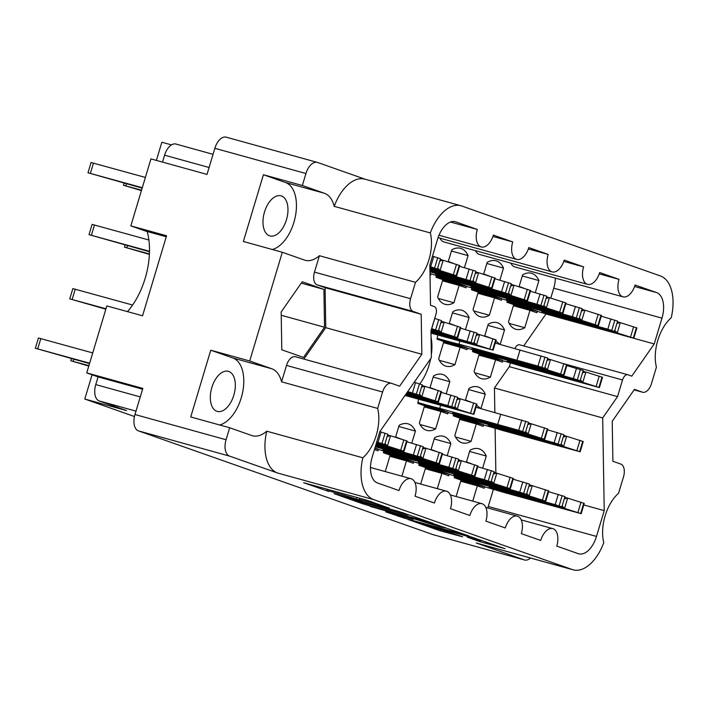 <?xml version="1.0" encoding="UTF-8"?>
<svg xmlns="http://www.w3.org/2000/svg" width="707" height="707" viewBox="0 0 707 707"><rect width="100%" height="100%" fill="white"/><g stroke="black" fill="none" stroke-linecap="round" stroke-linejoin="round"><path stroke-width="1.06" d="M419.772 383.936A38.452 21.502 105.5 0 0 429.114 364.98A38.452 21.502 105.5 0 0 430.696 358.635M431.35 354.72A38.452 21.502 105.5 0 0 431.058 337.266M233.814 395.231A20.786 11.621 105.5 0 0 228.37 371.334A20.786 11.621 105.5 0 0 211.844 387.498A20.786 11.621 105.5 0 0 217.279 411.403A20.786 11.621 105.5 0 0 233.814 395.231M286.459 219.753A20.786 11.621 105.5 0 0 281.024 195.848A20.786 11.621 105.5 0 0 264.489 212.02A20.786 11.621 105.5 0 0 269.933 235.917A20.786 11.621 105.5 0 0 286.459 219.753M642.38 392.164A11.179 6.248 105.5 0 0 642.61 392.235L634.117 389.884L642.38 392.164L634.471 389.38L612.227 421.301L612.889 461.282L620.808 464.075A11.179 6.248 105.5 0 1 623.503 476.854L618.581 493.247A34.873 19.504 105.5 0 0 605.148 515.818A34.873 19.504 105.5 0 0 603.769 542.631A40.237 22.5 105.5 0 1 573.147 569.824A40.237 22.5 105.5 0 1 572.317 569.559L373.667 499.61L277.577 473.018L229.519 456.095L138.431 430.881A14.308 7.998 -74.5 0 1 134.975 414.523L142.814 388.417L86.731 372.898L106.828 305.91L142.549 315.799L166.56 235.758L130.839 225.878L150.936 158.889L207.018 174.417L214.848 148.302A14.308 7.998 -74.5 0 1 226.222 137.176L317.31 162.389A14.308 7.998 105.5 0 0 305.937 173.515L214.848 148.302M642.61 392.235A11.179 6.248 105.5 0 0 651.492 383.548L656.414 367.145A34.873 19.504 -74.5 0 1 657.802 340.332A34.873 19.504 -74.5 0 1 671.226 317.77A40.237 22.5 105.5 0 0 660.409 275.951L461.759 205.993A40.237 22.5 105.5 0 0 460.937 205.737A40.237 22.5 105.5 0 0 430.316 232.93L334.217 206.338A34.873 19.504 105.5 0 0 324.425 193.276L302.34 185.499L305.937 173.515M147.189 231.507A59.238 33.123 -74.5 0 1 145.174 278.319A59.238 33.123 -74.5 0 1 127.437 311.619M422.097 523.613L417.059 522.429L418.924 523.207L450.933 532.707L462.643 536.834L440.063 530.754L408.072 519.495L471.189 536.958L505.063 548.667L479.646 541.535L467.247 537.126L481.096 540.669L475.228 538.566L422.167 523.392M370.141 506.398L406.693 516.808L413.268 519.389L385.783 511.859L404.015 518.063L469.015 535.977L435.132 524.258L370.141 506.398M573.147 569.824L477.048 543.232A40.237 22.5 -74.5 0 1 476.226 542.967L524.285 559.891A14.308 7.998 105.5 0 0 524.576 559.988A14.308 7.998 105.5 0 0 530.542 558.035M134.975 414.523L226.072 439.736L229.669 427.753L190.731 416.971L210.757 350.204L249.695 360.985L282.314 252.266L304.399 260.043A34.873 19.504 105.5 0 0 305.115 260.273A34.873 19.504 105.5 0 0 319.405 255.713L415.495 282.314A34.873 19.504 105.5 0 0 430.316 232.93M415.495 282.314L410.573 298.708A11.179 6.248 105.5 0 0 413.268 311.487L421.186 314.27L421.849 354.26L399.614 386.181L391.696 383.397A11.179 6.248 105.5 0 0 391.466 383.318A11.179 6.248 105.5 0 0 382.584 392.014L377.662 408.416A34.873 19.504 -74.5 0 1 362.85 457.791A40.237 22.5 105.5 0 0 373.667 499.61M563.797 261.404L583.602 266.884L564.23 260.061A15.2 8.502 -74.5 0 1 552.149 271.886A15.2 8.502 -74.5 0 1 548.172 254.414L528.801 247.591A15.2 8.502 -74.5 0 1 516.72 259.416A15.2 8.502 -74.5 0 1 512.743 241.935L493.38 235.113A15.2 8.502 -74.5 0 1 481.29 246.937A15.2 8.502 -74.5 0 1 477.313 229.457L455.821 221.892A22.35 12.496 -74.5 0 0 455.361 221.742A22.35 12.496 -74.5 0 0 437.589 239.134L429.847 264.939L430.519 305.256L434.328 306.599A6.708 3.747 105.5 0 1 435.945 314.262L430.952 330.903L431.394 357.618L379.845 431.606L372.103 457.411A22.35 12.496 -74.5 0 0 377.494 482.969L398.987 490.543A15.2 8.502 105.5 0 1 411.067 478.719A15.2 8.502 105.5 0 1 415.044 496.199L434.416 503.022A15.2 8.502 105.5 0 1 446.497 491.197A15.2 8.502 105.5 0 1 450.474 508.678L469.846 515.491A15.2 8.502 105.5 0 1 481.927 503.676A15.2 8.502 105.5 0 1 485.903 521.147L505.275 527.97A15.2 8.502 -74.5 0 1 517.356 516.145A15.2 8.502 -74.5 0 1 521.333 533.626L540.705 540.448A15.2 8.502 -74.5 0 1 552.786 528.624A15.2 8.502 -74.5 0 1 556.763 546.104L578.255 553.669A22.35 12.496 -74.5 0 0 578.715 553.811A22.35 12.496 -74.5 0 0 596.487 536.427L604.229 510.622L602.682 417.934L617.547 396.609L622.531 379.968L564.46 363.902M583.602 266.884A15.2 8.502 105.5 0 0 587.579 284.364A15.2 8.502 105.5 0 0 599.66 272.54L619.032 279.362A15.2 8.502 105.5 0 0 623.008 296.843A15.2 8.502 105.5 0 0 635.089 285.018L656.582 292.583A22.35 12.496 -74.5 0 1 661.973 318.141L654.231 343.956L631.802 376.142L628.002 374.798A6.708 3.747 105.5 0 0 627.869 374.754A6.708 3.747 105.5 0 0 622.531 379.968M249.695 360.985L271.78 368.762A34.873 19.504 -74.5 0 1 281.572 381.815L377.662 408.416M382.584 392.014L286.494 365.422L281.572 381.815M286.494 365.422A11.179 6.248 -74.5 0 1 295.376 356.726A11.179 6.248 -74.5 0 1 295.606 356.796M413.268 311.487L317.178 284.894L325.087 287.678L325.759 327.668L303.869 359.076M317.178 284.894A11.179 6.248 -74.5 0 1 314.482 272.115L410.573 298.708M319.405 255.713L314.482 272.115M323.903 289.393L302.216 281.757L281.165 311.964L281.801 349.806L303.48 357.442L324.531 327.235L323.903 289.393L301.262 283.127M302.34 185.499L263.411 174.726L243.376 241.494L282.314 252.266M317.31 162.389A14.308 7.998 105.5 0 1 317.602 162.477L365.254 179.26M334.217 206.338A40.237 22.5 -74.5 0 1 364.839 179.145L460.937 205.737M226.072 439.736A14.308 7.998 105.5 0 0 229.519 456.095M277.577 473.018A40.237 22.5 -74.5 0 1 266.76 431.199A34.873 19.504 -74.5 0 1 252.461 435.751A34.873 19.504 -74.5 0 1 251.745 435.53L229.669 427.753M524.576 559.988L433.488 534.775A14.308 7.998 -74.5 0 1 433.197 534.686L138.431 430.881M367.967 505.364L432.967 523.277L399.084 511.568L334.084 493.654L362.143 503.578L367.967 505.364L368.303 504.232M389.106 508.156L366.747 500.176L303.63 482.713L328.799 491.471A14.043 0.451 -163.3 0 1 326.563 490.534A14.043 0.451 -163.3 0 1 332.599 491.957L337.858 493.415A14.043 0.451 -163.3 0 1 356.496 499.133L361.401 500.494A14.043 0.451 -163.3 0 1 359.174 499.566A14.043 0.451 -163.3 0 1 365.21 500.989L370.468 502.438A14.043 0.451 -163.3 0 1 389.106 508.156L389.204 507.82M484.737 486.876A29.058 16.252 -74.5 0 1 484.154 488.237L477.34 485.833L472.744 501.13M456.112 496.526L461.035 480.097L454.221 477.693A29.058 16.252 -74.5 0 1 454.557 475.882M467.548 348.321A29.058 16.252 -74.5 0 1 466.965 349.673L460.151 347.278L454.937 364.653A29.058 16.252 -74.5 0 1 446.108 366.208A29.058 16.252 -74.5 0 1 438.64 358.909L443.846 341.534L437.032 339.139A29.058 16.252 -74.5 0 1 437.889 335.03M502.977 360.8A29.058 16.252 -74.5 0 1 502.394 362.152L495.58 359.748L490.366 377.123A29.058 16.252 -74.5 0 1 481.538 378.687A29.058 16.252 -74.5 0 1 474.07 371.387L479.275 354.013L472.462 351.609A29.058 16.252 -74.5 0 1 472.797 349.806M431.093 273.963A29.058 16.252 -74.5 0 1 430.51 275.323L430.015 275.147M466.523 286.441A29.058 16.252 -74.5 0 1 465.94 287.802L459.126 285.398L453.912 302.773A29.058 16.252 -74.5 0 1 445.092 304.328A29.058 16.252 -74.5 0 1 437.615 297.028L442.829 279.663L436.016 277.259A29.058 16.252 -74.5 0 1 436.343 275.447M501.952 298.92A29.058 16.252 -74.5 0 1 501.369 300.272L494.555 297.877L489.341 315.242A29.058 16.252 -74.5 0 1 480.521 316.807A29.058 16.252 -74.5 0 1 473.045 309.507L478.259 292.132L471.436 289.737A29.058 16.252 -74.5 0 1 471.772 287.926M537.382 311.398A29.058 16.252 -74.5 0 1 536.799 312.75L529.985 310.346L524.771 327.721A29.058 16.252 -74.5 0 1 515.942 329.285A29.058 16.252 -74.5 0 1 508.474 321.985L513.689 304.611L506.866 302.207A29.058 16.252 -74.5 0 1 507.202 300.404M449.307 474.397A29.058 16.252 -74.5 0 1 448.724 475.758L441.91 473.354L437.315 488.652M420.683 484.048L425.614 467.619L418.791 465.215A29.058 16.252 -74.5 0 1 419.127 463.412M413.878 461.927A29.058 16.252 -74.5 0 1 413.295 463.279L406.481 460.884L401.885 476.182M385.253 471.578L390.184 455.14L383.362 452.745A29.058 16.252 -74.5 0 1 383.698 450.933M378.448 449.449A29.058 16.252 -74.5 0 1 377.865 450.801L374.445 449.599M483.712 424.995A29.058 16.252 -74.5 0 1 483.128 426.356L476.315 423.953L471.101 441.327A29.058 16.252 -74.5 0 1 462.281 442.882A29.058 16.252 -74.5 0 1 454.804 435.583L460.018 418.217L453.205 415.813A29.058 16.252 -74.5 0 1 453.532 414.002M448.282 412.526A29.058 16.252 -74.5 0 1 447.699 413.878L440.885 411.474L435.671 428.849A29.058 16.252 -74.5 0 1 426.851 430.413A29.058 16.252 -74.5 0 1 419.375 423.113L424.589 405.738L417.775 403.335A29.058 16.252 -74.5 0 1 418.632 399.225M440.885 411.474L424.244 406.87M420.082 424.536L435.671 428.849M433.188 377.087L449.82 381.692L446.205 393.755M429.944 387.896L433.524 375.956A29.058 16.252 -74.5 0 1 442.352 374.392A29.058 16.252 -74.5 0 1 449.82 381.692M476.315 423.953L459.674 419.348M455.511 437.014L471.101 441.327M468.617 389.566L485.249 394.17L480.91 408.628M465.374 400.365L468.953 388.426A29.058 16.252 -74.5 0 1 477.782 386.87A29.058 16.252 -74.5 0 1 485.249 394.17M406.481 460.884L389.84 456.28M398.775 426.489L415.416 431.093L411.792 443.156M395.531 437.297L399.119 425.358A29.058 16.252 -74.5 0 1 407.939 423.793A29.058 16.252 -74.5 0 1 415.416 431.093M441.91 473.354L425.269 468.75M434.204 438.967L450.845 443.572L447.222 455.635M430.961 449.767L434.549 437.836A29.058 16.252 -74.5 0 1 443.369 436.272A29.058 16.252 -74.5 0 1 450.845 443.572M529.985 310.346L513.344 305.742M509.181 323.408L524.771 327.721M522.279 275.96L538.92 280.564L535.305 292.627M519.044 286.768L522.623 274.829A29.058 16.252 -74.5 0 1 531.452 273.264A29.058 16.252 -74.5 0 1 538.92 280.564M494.555 297.877L477.914 293.272M473.752 310.93L489.341 315.242M486.849 263.481L503.49 268.086L499.876 280.149M483.615 274.289L487.194 262.35A29.058 16.252 -74.5 0 1 496.022 260.795A29.058 16.252 -74.5 0 1 503.49 268.086M459.126 285.398L442.485 280.794M438.322 298.451L453.912 302.773M451.428 251.012L468.061 255.616L464.446 267.67M448.185 261.811L451.764 249.871A29.058 16.252 -74.5 0 1 460.593 248.316A29.058 16.252 -74.5 0 1 468.061 255.616M495.58 359.748L478.939 355.144M474.768 372.81L490.366 377.123M487.874 325.361L504.515 329.966L500.176 344.433M484.631 336.17L488.219 324.23A29.058 16.252 -74.5 0 1 497.039 322.666A29.058 16.252 -74.5 0 1 504.515 329.966M460.151 347.278L443.51 342.674M439.339 360.331L454.937 364.653M452.445 312.892L469.086 317.496L465.462 329.55M449.201 323.691L452.789 311.752A29.058 16.252 -74.5 0 1 461.609 310.196A29.058 16.252 -74.5 0 1 469.086 317.496M477.34 485.833L460.699 481.228M469.634 451.446L486.275 456.05L482.651 468.105M466.39 462.245L469.978 450.306A29.058 16.252 -74.5 0 1 478.798 448.751A29.058 16.252 -74.5 0 1 486.275 456.05M92.078 374.781L84.805 399.031L134.463 416.52M136 411.129L99.201 400.949L126.597 410.599L84.805 399.031M99.201 400.949A14.308 7.998 -74.5 0 1 95.754 384.59L98.061 376.893L86.731 372.898M171.492 144.891L161.85 142.231L156.397 160.401M142.575 389.204L98.061 376.893M162.504 162.097L164.581 155.178A14.308 7.998 -74.5 0 1 175.955 144.051L213.046 154.32M402.548 512.893L345.608 497.383A14.043 0.451 -163.3 0 0 364.246 503.101L402.115 513.582A14.043 0.451 -163.3 0 0 408.142 515.005A14.043 0.451 -163.3 0 0 405.915 514.077L402.637 512.61M439.825 526.742L444.871 527.926L438.994 525.822L410.9 517.878L439.825 526.742M130.839 225.878L145.509 231.039L166.251 236.783M487.768 507.962A22.35 12.496 105.5 0 0 488.245 506.477L596.487 536.427M493.389 489.341L488.245 506.477M510.427 362.912L509.305 366.65L494.44 387.984L494.856 412.49M495.112 428.265L495.863 472.921M514.873 348.498A6.708 3.747 -74.5 0 1 519.627 344.804A6.708 3.747 -74.5 0 1 519.769 344.848L627.728 374.728M546.034 313.855L523.737 345.944M661.973 318.141L553.74 288.191L550.762 298.107M553.74 288.191A22.35 12.496 105.5 0 0 555.366 278.116M510.896 263.145A15.2 8.502 105.5 0 0 514.767 266.884L623.008 296.843M475.466 250.667A15.2 8.502 105.5 0 0 479.337 254.405L587.579 284.364M552.149 271.886L443.908 241.935A15.2 8.502 -74.5 0 1 440.037 238.188M599.227 273.883L619.032 279.362M545.99 313.996L554.642 316.391M620.578 334.641L654.231 343.956M509.305 366.65L617.547 396.609M494.44 387.984L602.682 417.934M583.788 504.966L604.229 510.622M450.492 222.033L477.313 229.457M492.938 236.456L512.743 241.935M528.368 248.926L548.172 254.414M325.087 287.678L421.186 314.27M325.759 327.668L421.849 354.26M281.227 315.251L324.531 327.235M362.85 457.791L266.76 431.199M210.757 350.204L232.842 357.981A34.873 19.504 -74.5 0 1 242.695 392.023A34.873 19.504 -74.5 0 1 219.638 424.978M272.292 249.491A34.873 19.504 105.5 0 0 295.349 216.536A34.873 19.504 105.5 0 0 285.487 182.503L324.425 193.276M263.411 174.726L285.487 182.503M476.332 482.139L476.164 482.713A35.765 1.14 16.7 0 1 463.235 479.39A35.765 1.14 16.7 0 1 454.362 476.872M510.56 493.053L510.578 493.504L505.779 492.372L494.759 489.094L489.164 487.088L493.963 488.219L559.166 506.504L561.879 506.857L555.172 504.665L476.164 482.713M561.879 506.857L564.964 496.579L548.597 491.674M564.743 497.321L567.659 498.135L564.575 508.404L562.162 505.912M460.902 480.539L470.712 483.252A35.765 1.14 16.7 0 1 503.322 492.275L581.172 513.68L584.247 503.402L567.659 498.135M581.172 513.68L564.575 508.404M510.507 493.442L564.451 508.368M460.602 479.938L484.339 486.522L470.402 481.617L454.309 477.172M564.274 498.877L567.527 498.099M580.977 502.217L577.893 512.495M534.342 498.152L534.156 498.762M471.878 463.925L466.487 461.927M142.169 188.115L87.995 172.773L91.079 162.504L145.368 177.43M429.891 267.317L437.386 268.987L440.47 258.718L432.481 256.173M440.249 259.46L443.156 260.273L440.072 270.542L437.668 268.05M429.909 268.545L456.669 275.818L459.753 265.54L443.156 260.273M87.995 172.773L142.284 187.7M456.669 275.818L440.072 270.542M429.891 267.723L439.948 270.507M437.386 268.987L429.874 266.574M439.781 261.016L443.033 260.229M456.475 264.356L453.39 274.625M149.486 251.736L89.02 234.653L92.104 224.384L148.885 240M431.42 329.338L438.411 330.867L441.486 320.598L434.708 318.389M441.265 321.34L444.182 322.153L441.097 332.423L438.693 329.93M431.084 330.469L457.694 337.69L460.778 327.421L444.182 322.153M89.02 234.653L149.495 251.294M457.694 337.69L441.097 332.423M431.305 329.709L440.974 332.387M438.411 330.867L431.623 328.658M440.797 322.896L444.058 322.109M457.5 326.236L454.415 336.505M430.97 331.883L473.84 343.346L476.916 333.077L460.549 328.172M476.695 333.819L479.611 334.623L476.527 344.901L474.114 342.409M430.987 333.112L493.124 350.168L496.208 339.899L479.611 334.623M149.389 254.379L124.45 247.132L149.407 253.946M493.124 350.168L476.527 344.901M430.97 332.29L476.403 344.857M473.84 343.346L430.952 331.062M476.226 335.374L479.487 334.588M492.929 338.715L489.845 348.984M446.294 334.641L446.108 335.251M459.886 341.11L458.976 344.15A35.765 1.14 16.7 0 1 446.046 340.827A35.765 1.14 16.7 0 1 437.173 338.317M493.371 354.499L493.389 354.949L488.59 353.818L477.57 350.531L471.976 348.524L476.774 349.665L541.977 367.949L544.69 368.294L537.983 366.111L458.976 344.15M544.69 368.294L547.775 358.025L495.253 343.072M547.554 358.767L550.47 359.58L547.386 369.849L544.973 367.357M443.713 341.976L453.523 344.698A35.765 1.14 16.7 0 1 486.133 353.721L563.983 375.125L567.058 364.847L550.47 359.58M563.983 375.125L547.386 369.849M493.318 354.879L547.262 369.814M443.413 341.384L467.15 347.968L453.214 343.054L437.12 338.618M547.085 360.323L550.338 359.536M563.788 363.663L560.704 373.932M520.052 349.93L516.967 360.208M454.689 325.37L449.298 323.373M494.573 356.054L494.405 356.628A35.765 1.14 16.7 0 1 481.476 353.306A35.765 1.14 16.7 0 1 472.603 350.796M528.801 366.977L528.818 367.428L524.02 366.297L512.999 363.009L507.405 361.003L512.204 362.134L577.38 380.419L580.12 380.773L573.412 378.581L494.405 356.628M580.12 380.773L583.204 370.503L566.837 365.599M582.983 371.246L585.891 372.05L582.815 382.328L580.403 379.836M479.143 354.454L488.952 357.168A35.765 1.14 16.7 0 1 521.563 366.199L599.412 387.595L602.488 377.326L585.891 372.05M599.412 387.595L582.815 382.328M528.748 367.357L582.692 382.284M478.842 353.862L502.571 360.437L488.643 355.533L472.55 351.087M582.515 372.801L585.767 372.015M599.209 376.142L596.134 386.411M552.582 372.068L552.397 372.677M499.973 344.38L495.854 341.057M490.119 337.849L484.728 335.852M429.936 270.003L472.815 281.466L475.899 271.196L459.532 266.292M475.678 271.939L478.586 272.743L475.502 283.021L473.098 280.529M429.953 271.232L492.099 288.288L495.183 278.019L478.586 272.743M141.427 190.581L123.425 185.252L141.55 190.174M492.099 288.288L475.502 283.021M429.936 270.401L475.378 282.977M472.815 281.466L429.918 269.173M475.21 273.494L478.462 272.708M491.904 276.835L488.82 287.104M445.277 272.761L445.092 273.37M456.916 280.14L456.943 280.599L452.135 279.468L441.115 276.181L435.53 274.175L440.328 275.306L505.505 293.591L508.245 293.944L501.537 291.752L429.962 271.859M508.245 293.944L511.329 283.675L494.962 278.77M511.099 284.408L514.016 285.221L510.931 295.491L508.527 293.007M429.997 273.662A35.765 1.14 16.7 0 1 449.687 279.362L527.528 300.767L530.612 290.497L514.016 285.221M527.528 300.767L510.931 295.491M456.863 280.529L510.808 295.455M429.989 273.415L430.696 273.609L429.989 273.362M510.64 285.973L513.892 285.186M527.334 289.304L524.249 299.582M480.707 285.239L480.521 285.849M458.127 281.704L457.95 282.279A35.765 1.14 16.7 0 1 445.021 278.956A35.765 1.14 16.7 0 1 436.157 276.437M492.346 292.618L492.364 293.069L487.565 291.938L476.545 288.65L470.959 286.653L475.758 287.784L540.961 306.069L543.674 306.423L536.966 304.231L457.95 282.279M543.674 306.423L546.758 296.145L530.391 291.24M546.529 296.887L549.445 297.7L546.361 307.969L543.957 305.477M442.697 280.105L452.507 282.818A35.765 1.14 16.7 0 1 485.117 291.841L562.958 313.245L566.042 302.967L549.445 297.7M562.958 313.245L546.361 307.969M492.293 293.007L546.237 307.934M442.396 279.504L466.125 286.088L452.188 281.183L436.104 276.737M546.069 298.442L549.321 297.665M562.763 301.783L559.679 312.052M516.128 297.718L515.951 298.327M453.664 263.49L448.282 261.493M493.557 294.174L493.38 294.748A35.765 1.14 16.7 0 1 480.451 291.425A35.765 1.14 16.7 0 1 471.587 288.916M527.776 305.097L527.793 305.548L522.994 304.417L511.974 301.129L506.389 299.123L511.188 300.254L576.355 318.539L579.104 318.892L572.387 316.701L493.38 294.748M579.104 318.892L582.188 308.623L565.812 303.718M581.958 309.366L584.875 310.179L581.79 320.448L579.387 317.956M478.126 292.574L487.936 295.287A35.765 1.14 16.7 0 1 520.546 304.319L598.387 325.715L601.471 315.446L584.875 310.179M598.387 325.715L581.79 320.448M527.722 305.477L581.667 320.412M477.826 291.982L501.555 298.566L487.618 293.652L471.534 289.216M581.49 310.921L584.751 310.134M598.193 314.262L595.108 324.531M551.557 310.187L551.38 310.806M489.094 275.969L483.703 273.971M528.986 306.652L528.809 307.227A35.765 1.14 16.7 0 1 515.88 303.904A35.765 1.14 16.7 0 1 507.016 301.394M563.205 317.567L563.223 318.026L558.424 316.895L547.404 313.608L541.818 311.601L546.617 312.733L611.785 331.017L614.533 331.371L607.817 329.179L528.809 307.227M614.533 331.371L617.609 321.102L601.242 316.197M617.388 321.844L620.304 322.648L617.22 332.926L614.816 330.434M513.556 305.053L523.357 307.766A35.765 1.14 16.7 0 1 555.976 316.789L633.817 338.193L636.901 327.924L620.304 322.648M633.817 338.193L617.22 332.926M563.152 317.956L617.096 332.882M513.255 304.461L536.984 311.036L523.047 306.131L506.963 301.686M616.919 323.399L620.18 322.613M633.622 326.74L630.538 337.009M586.987 322.666L586.81 323.276M524.523 288.447L519.132 286.45M440.903 469.66L440.735 470.235A35.765 1.14 16.7 0 1 427.806 466.912A35.765 1.14 16.7 0 1 418.933 464.402M475.131 480.574L475.148 481.034L470.349 479.903L459.329 476.615L453.735 474.609L458.543 475.74L523.71 494.025L526.459 494.379L519.742 492.187L440.735 470.235M526.459 494.379L529.534 484.109L513.167 479.205M529.313 484.852L532.23 485.656L529.145 495.934L526.733 493.442M425.481 468.061L435.282 470.774A35.765 1.14 16.7 0 1 467.893 479.797L545.742 501.201L548.826 490.932L532.23 485.656M545.742 501.201L529.145 495.934M475.077 480.963L529.022 495.89M425.172 467.468L448.91 474.043L434.973 469.139L418.88 464.693M528.845 486.407L532.106 485.621M545.548 489.739L542.463 500.017M498.912 485.674L498.727 486.283M436.449 451.455L431.058 449.458M405.473 457.182L405.305 457.756A35.765 1.14 16.7 0 1 392.376 454.433A35.765 1.14 16.7 0 1 383.503 451.923M439.701 468.105L439.719 468.555L434.92 467.424L423.9 464.137L418.305 462.131L423.113 463.262L488.281 481.547L491.029 481.9L484.313 479.708L405.305 457.756M491.029 481.9L494.105 471.631L477.738 466.726M493.884 472.373L496.8 473.177L493.716 483.455L491.303 480.963M390.052 455.582L399.853 458.295A35.765 1.14 16.7 0 1 432.463 467.327L510.313 488.723L513.397 478.453L496.8 473.177M510.313 488.723L493.716 483.455M439.648 468.485L493.592 483.411M389.743 454.99L413.48 461.574L399.543 456.66L383.45 452.215M493.415 473.929L496.676 473.142M510.118 477.269L507.034 487.538M463.483 473.195L463.297 473.805M401.019 438.976L395.628 436.979M404.271 455.626L404.289 456.077L399.49 454.946L388.47 451.658L382.876 449.652L387.683 450.792L452.878 469.077L455.6 469.43L448.883 467.239L375.293 446.78M455.6 469.43L458.675 459.152L442.308 454.248M458.454 459.895L461.371 460.708L458.286 470.977L455.882 468.485M374.798 448.441A35.765 1.14 16.7 0 1 397.034 454.848L474.883 476.253L477.967 465.975L461.371 460.708M474.883 476.253L458.286 470.977M404.218 456.006L458.163 470.942M374.86 448.211L378.051 449.095L374.931 447.991M457.986 461.45L461.247 460.664M474.689 464.791L471.604 475.06M428.053 460.725L427.876 461.335M375.806 445.074L420.17 456.952L423.246 446.674L406.878 441.778M423.025 447.416L425.941 448.229L422.857 458.498L420.453 456.006M375.47 446.205L439.454 463.774L442.538 453.505L425.941 448.229M88.782 366.067L70.78 360.738L88.896 365.652M439.454 463.774L422.857 458.498M375.691 445.445L422.733 458.463M420.17 456.952L376.036 444.314M422.556 448.98L425.817 448.194M439.259 452.312L436.175 462.59M392.624 448.247L392.447 448.857M475.316 420.258L475.139 420.833A35.765 1.14 16.7 0 1 462.21 417.51A35.765 1.14 16.7 0 1 453.346 414.991M509.535 431.173L509.553 431.632L504.754 430.492L493.733 427.214L488.148 425.207L492.947 426.339L558.123 444.623L560.863 444.977L554.155 442.785L475.139 420.833M560.863 444.977L563.947 434.699L547.58 429.803M563.718 435.441L566.634 436.254L563.55 446.524L561.146 444.031M459.886 418.659L469.695 421.372A35.765 1.14 16.7 0 1 502.306 430.395L580.147 451.8L583.231 441.53L566.634 436.254M580.147 451.8L563.55 446.524M509.482 431.562L563.426 446.488M459.585 418.058L483.314 424.642L469.377 419.737L453.293 415.292M563.258 437.006L566.51 436.219M579.952 440.337L576.868 450.615M533.317 436.272L533.14 436.882M480.716 408.575L476.598 405.252M470.853 402.053L465.471 400.047M440.629 405.314L439.71 408.354A35.765 1.14 16.7 0 1 426.781 405.031A35.765 1.14 16.7 0 1 417.917 402.522M474.105 418.694L474.132 419.154L469.324 418.023L458.304 414.735L452.719 412.729L457.517 413.86L522.694 432.145L525.434 432.498L518.726 430.307L439.71 408.354M525.434 432.498L528.518 422.229L475.988 407.267M528.288 422.972L531.204 423.776L528.12 434.054L525.716 431.562M424.456 406.18L434.266 408.893A35.765 1.14 16.7 0 1 466.876 417.917L544.717 439.321L547.801 429.052L531.204 423.776M544.717 439.321L528.12 434.054M474.052 419.083L527.996 434.01M424.156 405.588L447.885 412.163L433.948 407.259L417.864 402.813M527.829 424.527L531.081 423.74M544.523 427.868L541.438 438.137M500.795 414.134L497.71 424.403M435.424 389.575L430.042 387.577M405.747 394.435L454.574 407.55L457.659 397.272L441.292 392.367M457.438 398.014L460.345 398.828L457.261 409.097L454.857 406.605M405.031 395.46L473.858 414.373L476.942 404.095L460.345 398.828M473.858 414.373L457.261 409.097M405.509 394.771L457.137 409.061M454.574 407.55L406.225 393.746M456.969 399.57L460.222 398.792M473.663 402.91L470.579 413.188M427.037 398.845L426.851 399.455M105.184 311.336L105.829 309.189L69.754 298.858L72.839 288.589L132.598 305.026M407.303 392.199L419.145 395.072L422.229 384.802L414.24 382.248M422.008 385.545L424.916 386.349L421.84 396.618L419.428 394.135M406.587 393.225L438.428 401.894L441.513 391.625L424.916 386.349M69.754 298.858L105.962 308.782M438.428 401.894L421.84 396.618M407.073 392.535L421.708 396.583M419.145 395.072L407.745 391.563M421.54 387.1L424.792 386.314M438.234 390.432L435.159 400.71M89.515 363.601L35.35 348.259L38.434 337.99L92.723 352.917M376.548 442.609L384.741 444.473L387.825 434.204L379.836 431.65M387.595 434.946L390.511 435.751L387.427 446.029L385.023 443.536M376.204 443.74L404.024 451.296L407.108 441.027L390.511 435.751M35.35 348.259L89.639 363.186M404.024 451.296L387.427 446.029M376.433 442.98L387.303 445.984M384.741 444.473L376.751 441.928M387.127 436.502L390.388 435.715M403.83 439.842L400.745 450.112M433.197 534.686L524.285 559.891M476.226 542.967L572.317 569.559M95.754 384.59L140.26 396.91M209.086 167.497L164.581 155.178M370.786 501.378L370.468 502.438M365.546 499.849L365.21 500.989M356.991 497.481L356.496 499.133M338.202 492.275L337.858 493.415M332.935 490.826L332.599 491.957M362.435 502.597L362.143 503.578M404.36 516.923L404.015 518.063M398.483 515.297L398.191 516.278M479.956 540.502L479.646 541.535M440.408 529.623L440.063 530.754M434.531 527.996L434.239 528.969M485.912 541.88L485.47 543.321M634.603 286.503L656.582 292.583M455.821 221.892L454.893 221.636M232.842 357.981L271.78 368.762M583.752 503.198L580.668 513.468M558.256 494.387L555.172 504.665M562.18 495.607L559.104 505.876M459.258 265.337L456.174 275.606M433.753 256.526L430.678 266.804M437.686 257.737L434.602 268.015M93.483 163.07L90.399 173.339M460.275 327.217L457.199 337.486M434.778 318.406L431.694 328.675M438.711 319.617L435.627 329.886M94.499 224.95L91.415 235.219M495.704 339.687L492.629 349.965M470.208 330.885L467.124 341.154M474.141 332.096L471.056 342.365M127.463 245.647L126.845 247.697M566.563 364.644L563.479 374.913M541.067 355.833L537.983 366.111M544.991 357.044L541.916 367.322M601.993 377.114L598.909 387.392M576.497 368.312L573.412 378.581M580.42 369.522L577.345 379.792M494.688 277.807L491.604 288.085M469.183 269.005L466.107 279.274M473.116 270.215L470.031 280.485M126.447 183.767L125.828 185.817M530.117 290.285L527.033 300.563M504.612 281.483L501.537 291.752M508.545 282.694L505.461 292.963M565.547 302.764L562.463 313.033M540.042 293.953L536.966 304.231M543.975 295.164L540.89 305.442M600.977 315.242L597.892 325.512M575.471 306.431L572.387 316.701M579.404 307.642L576.32 317.911M636.397 327.712L633.322 337.99M610.901 318.91L607.817 329.179M614.834 320.121L611.749 330.39M548.323 490.72L545.247 500.998M522.827 481.918L519.742 492.187M526.759 483.128L523.675 493.398M512.893 478.25L509.818 488.519M487.397 469.439L484.313 479.708M491.33 470.65L488.245 480.919M477.464 465.772L474.388 476.041M451.967 456.961L448.883 467.239M455.9 458.171L452.816 468.449M442.043 453.293L438.959 463.562M416.538 444.491L413.454 454.76M420.471 445.702L417.386 455.971M73.793 359.244L73.183 361.304M582.736 441.318L579.652 451.587M557.231 432.516L554.155 442.785M561.164 433.727L558.079 443.996M547.306 428.84L544.222 439.118M521.801 420.038L518.726 430.307M525.734 421.248L522.65 431.517M476.447 403.891L473.363 414.161M450.942 395.08L447.867 405.358M454.875 396.291L451.791 406.569M441.018 391.413L437.933 401.691M415.522 382.611L412.437 392.88M419.445 383.821L416.37 394.091M75.242 289.154L72.158 299.423M406.613 440.815L403.529 451.093M381.108 432.012L378.024 442.282M385.041 433.223L381.957 443.492M40.829 338.556L37.754 348.825M359.58 498.196L359.174 499.566M326.979 489.173L326.563 490.534M408.284 514.546L408.142 515.005M445.003 527.475L444.871 527.926M481.228 540.228L481.096 540.669M521.236 519.892L552.786 528.624M485.806 507.414L517.356 516.145M450.377 494.935L481.927 503.676M414.947 482.466L446.497 491.197M370.477 467.486L411.067 478.719M438.985 235.228L481.29 246.937M438.066 237.649L516.72 259.416M295.376 356.726L391.466 383.318M519.627 344.804L627.869 374.754M125.095 244.984L124.45 247.132M124.07 183.104L123.425 185.252M71.425 358.59L70.78 360.738"/></g></svg>
